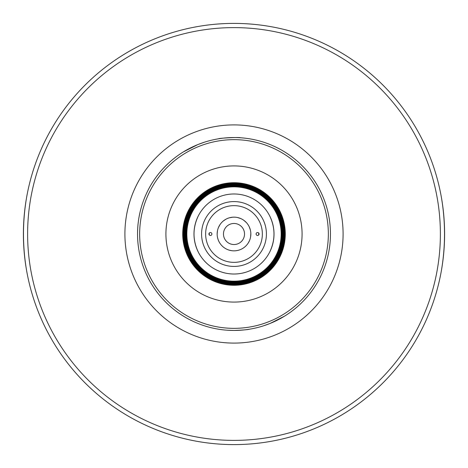 <?xml version="1.0" encoding="UTF-8"?>
<svg xmlns="http://www.w3.org/2000/svg" width="468" height="468" viewBox="0 0 468 468"><rect width="100%" height="100%" fill="white"/><g stroke="black" fill="none" stroke-linecap="round" stroke-linejoin="round"><path stroke-width="0.7" d="M249.333 329.226C247.666 329.712 242.553 330.121 234 330.455L227.729 330.25L234 330.455C242.541 330.121 247.654 329.712 249.333 329.226M303.007 301.392A96.455 96.455 0 0 0 219.498 138.639A96.455 96.455 0 0 1 303.007 301.392C304.569 299.772 304.569 299.772 303.007 301.392A96.455 96.455 0 0 1 284.544 316.152L270.13 323.435L263.484 325.839L270.13 323.435L284.544 316.152A96.455 96.455 0 0 1 234 330.455A96.455 96.455 0 0 0 317.532 185.773A96.455 96.455 0 0 0 150.468 185.773A96.455 96.455 0 0 0 284.544 316.152M183.456 151.848A96.455 96.455 0 0 1 218.667 138.774C218.193 138.118 240.821 137.065 240.271 137.75C240.821 137.065 218.193 138.118 218.667 138.774A96.455 96.455 0 0 0 183.456 151.848L197.87 144.565L204.516 142.161L197.87 144.565L183.456 151.848A96.455 96.455 0 0 0 164.993 166.608C163.431 168.228 163.431 168.228 164.993 166.608A96.455 96.455 0 0 0 164.718 166.889A96.455 96.455 0 0 1 164.993 166.608M198.198 251.872A40.014 40.014 0 0 0 234 274.014A40.014 40.014 0 0 1 198.198 251.872C192.623 239.955 192.623 228.045 198.198 216.128A40.014 40.014 0 0 1 269.802 216.128C275.377 228.045 275.377 239.955 269.802 251.872A40.014 40.014 0 0 1 234 274.014A40.014 40.014 0 0 0 269.802 251.872M211.899 234A1.486 1.474 180 0 1 210.413 235.474A1.486 1.474 180 0 1 208.927 234A1.486 1.474 180 0 1 210.413 232.526A1.486 1.474 180 0 1 211.899 234M209.137 234.766A1.486 1.474 180 0 0 209.137 233.234M26.536 197.788C22.47 221.931 22.47 246.069 26.536 270.211M441.464 270.211C445.53 246.069 445.53 221.931 441.464 197.788M30.473 288.124A210.6 210.6 0 0 0 437.527 288.124A210.6 210.6 0 0 1 30.473 288.124A210.6 210.6 0 0 0 437.527 288.124M256.101 234A1.486 1.474 0 0 1 257.587 232.526A1.486 1.474 0 0 1 259.073 234A1.486 1.474 0 0 1 257.587 235.474A1.486 1.474 0 0 1 256.101 234M258.863 233.234A1.486 1.474 0 0 0 258.863 234.766M437.527 179.876A210.6 210.6 0 0 0 30.473 179.876A210.6 210.6 0 0 1 437.527 179.876M234 444.6A210.6 210.6 0 0 0 416.385 128.7A210.6 210.6 0 0 0 51.615 128.7A210.6 210.6 0 0 0 234 444.6A210.6 210.6 0 0 0 416.385 128.7A210.6 210.6 0 0 0 51.615 128.7A210.6 210.6 0 0 0 234 444.6M163.823 167.825A96.455 96.455 0 0 0 234 330.455A96.455 96.455 0 0 0 317.532 185.773A96.455 96.455 0 0 0 150.468 185.773A96.455 96.455 0 0 0 234 330.455A96.455 96.455 0 0 1 163.823 167.825M234 285.135A51.135 51.135 0 0 0 278.284 208.43A51.135 51.135 0 0 0 189.715 208.43A51.135 51.135 0 0 0 234 285.135M234 284.696A50.696 50.696 0 0 0 277.904 208.652A50.696 50.696 0 0 0 190.096 208.652A50.696 50.696 0 0 0 234 284.696M234 284.251A50.252 50.252 0 0 0 277.518 208.874A50.252 50.252 0 0 0 190.482 208.874A50.252 50.252 0 0 0 234 284.251M234 283.813A49.813 49.813 0 0 0 277.138 209.097A49.813 49.813 0 0 0 190.862 209.097A49.813 49.813 0 0 0 234 283.813M234 283.368A49.368 49.368 0 0 0 276.752 209.313A49.368 49.368 0 0 0 191.248 209.313A49.368 49.368 0 0 0 234 283.368M234 282.929A48.929 48.929 0 0 0 276.372 209.535A48.929 48.929 0 0 0 191.628 209.535A48.929 48.929 0 0 0 234 282.929M234 282.485A48.485 48.485 0 0 0 275.991 209.758A48.485 48.485 0 0 0 192.009 209.758A48.485 48.485 0 0 0 234 282.485M234 282.046A48.046 48.046 0 0 0 275.605 209.98A48.046 48.046 0 0 0 192.395 209.98A48.046 48.046 0 0 0 234 282.046M234 281.601A47.601 47.601 0 0 0 275.225 210.196A47.601 47.601 0 0 0 192.775 210.196A47.601 47.601 0 0 0 234 281.601M234 281.163A47.163 47.163 0 0 0 274.845 210.419A47.163 47.163 0 0 0 193.155 210.419A47.163 47.163 0 0 0 234 281.163M269.802 216.128A40.014 40.014 0 0 0 198.198 216.128M234 274.014A40.014 40.014 0 0 0 268.655 213.993A40.014 40.014 0 0 0 199.345 213.993A40.014 40.014 0 0 0 234 274.014M234 250.848A16.848 16.848 0 0 0 248.59 225.576A16.848 16.848 0 0 0 219.41 225.576A16.848 16.848 0 0 0 234 250.848M234 244.53A10.53 10.53 0 0 0 243.12 228.735A10.53 10.53 0 0 0 224.88 228.735A10.53 10.53 0 0 0 234 244.53M234 440.388A206.388 206.388 0 0 0 412.735 130.806A206.388 206.388 0 0 0 55.265 130.806A206.388 206.388 0 0 0 234 440.388M234 343.091A109.091 109.091 0 0 0 328.477 179.455A109.091 109.091 0 0 0 139.522 179.455A109.091 109.091 0 0 0 234 343.091M234 328.349A94.349 94.349 0 0 0 315.707 186.826A94.349 94.349 0 0 0 152.293 186.826A94.349 94.349 0 0 0 234 328.349M234 302.082A68.082 68.082 0 0 0 292.962 199.959A68.082 68.082 0 0 0 175.038 199.959A68.082 68.082 0 0 0 234 302.082M234 285.281A51.281 51.281 0 0 0 278.413 208.359A51.281 51.281 0 0 0 189.587 208.359A51.281 51.281 0 0 0 234 285.281M234 266.427A32.427 32.427 0 0 0 262.08 217.79A32.427 32.427 0 0 0 205.92 217.79A32.427 32.427 0 0 0 234 266.427M234 262.361A28.361 28.361 0 0 0 258.558 219.82A28.361 28.361 0 0 0 209.442 219.82A28.361 28.361 0 0 0 234 262.361M231.876 250.713L229.221 250.158M218.199 239.844L217.602 237.867M217.152 233.819L217.48 230.701M218.48 227.442L219.966 224.681M223.131 221.124L225.904 219.223M229.273 217.831L232.584 217.21M237.51 217.521L240.716 218.55M243.881 220.352L246.396 222.592M249.175 226.676L250.327 229.835M250.836 233.444L250.614 236.802M249.385 240.862L248.332 242.863M237.516 250.479L235.603 250.772"/></g></svg>
